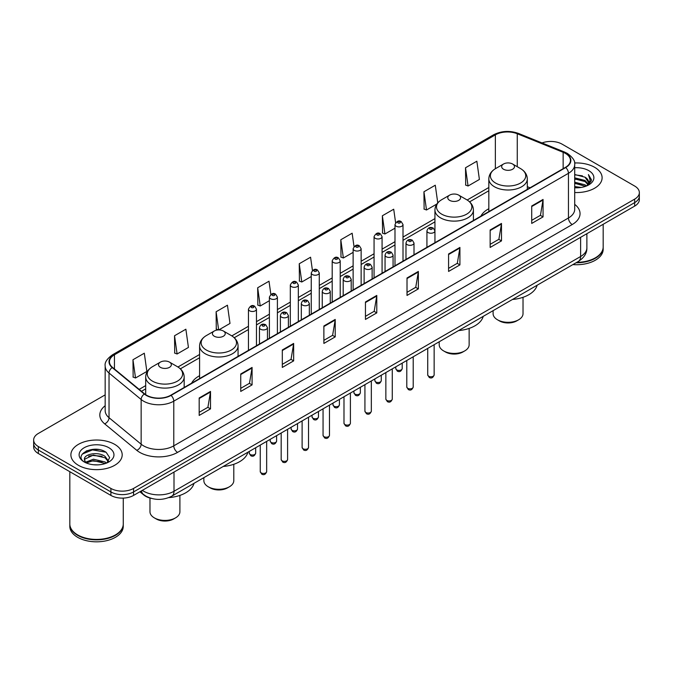 <?xml version="1.0" encoding="UTF-8"?>
<svg xmlns="http://www.w3.org/2000/svg" width="673" height="673" viewBox="0 0 673 673"><rect width="100%" height="100%" fill="white"/><g stroke="black" fill="none" stroke-linecap="round" stroke-linejoin="round"><path stroke-width="1.01" d="M199.587 375.719A28.325 16.354 0 0 0 191.612 383.189M488.825 208.731A28.325 16.354 0 0 0 480.85 216.201M151.526 498.432A16.034 9.254 180 0 1 143.879 495.042L139.891 491.761M98.679 449.53A21.376 12.341 0 0 0 86.169 451.019M105.165 394.874L38.344 433.454A16.034 9.254 0 0 0 33.65 439.999L33.65 446.981A16.034 9.254 0 0 0 38.344 453.526L110.902 495.412A16.034 9.254 0 0 0 133.574 495.412L634.656 206.115A16.034 9.254 0 0 0 639.35 199.57L639.35 196.079A16.034 9.254 0 0 1 634.656 202.623A16.034 9.254 0 0 0 639.35 196.079L639.35 192.587A16.034 9.254 0 0 0 634.656 186.042L562.098 144.157A16.034 9.254 0 0 0 542.026 142.937M33.65 439.999A16.034 9.254 0 0 0 38.344 446.544L110.902 488.43A16.034 9.254 0 0 0 133.574 488.43L133.574 491.921L634.656 202.623L133.574 491.921A16.034 9.254 0 0 1 110.902 491.921A16.034 9.254 0 0 0 133.574 491.921L133.574 495.412M38.344 446.544L38.344 450.035L110.902 491.921L38.344 450.035A16.034 9.254 0 0 1 33.65 443.49A16.034 9.254 0 0 0 38.344 450.035L38.344 453.526M594.596 167.283A25.65 14.806 0 0 0 574.591 162.984A25.65 14.806 0 0 1 594.596 167.283A25.65 14.806 0 0 1 602.108 177.756A25.65 14.806 0 0 0 594.596 167.283M114.679 444.357A25.65 14.806 0 0 0 86.724 441.151A25.65 14.806 0 0 0 70.892 454.83A25.65 14.806 0 0 0 78.405 465.304A25.65 14.806 0 0 0 106.359 468.517A25.65 14.806 0 0 0 122.192 454.83A25.65 14.806 0 0 0 114.679 444.357A25.65 14.806 0 0 0 86.724 441.151A25.65 14.806 0 0 0 70.892 454.83A25.65 14.806 0 0 0 78.405 465.304A25.65 14.806 0 0 0 106.359 468.517A25.65 14.806 0 0 0 122.192 454.83A25.65 14.806 0 0 0 114.679 444.357M565.421 153.402A17.103 9.876 180 0 1 570.435 160.384A17.103 9.876 180 0 1 565.421 167.367L170.757 395.228A17.103 9.876 180 0 1 144.653 393.907L112.534 367.424A17.103 9.876 180 0 1 109.447 361.763A17.103 9.876 180 0 1 114.452 354.78L495.362 134.861A17.103 9.876 180 0 1 517.268 133.75L563.141 152.3A17.103 9.876 180 0 1 565.421 153.402M565.724 153.234A17.532 10.12 0 0 0 563.385 152.098L517.512 133.548A17.532 10.12 0 0 0 495.067 134.684L114.149 354.604A17.532 10.12 0 0 0 112.189 367.567L144.308 394.05A17.532 10.12 0 0 0 171.06 395.404L565.724 167.543A17.532 10.12 0 0 0 565.724 153.234M199.174 397.979L199.174 415.434L210.514 408.881L210.514 391.434L199.174 397.979M199.174 412.33L207.907 407.291L210.464 392.014A4.274 2.465 -120 0 0 210.514 391.434M207.831 407.333L210.514 408.881M240.741 373.978L240.741 391.434L252.081 384.889L252.081 367.433L240.741 373.978M240.741 388.338L249.473 383.29L252.03 368.013A4.274 2.465 -120 0 0 252.081 367.433M249.397 383.341L252.081 384.889M282.307 349.977L282.307 367.433L293.647 360.888L293.647 343.432L282.307 349.977M282.307 364.337L291.039 359.298L293.605 344.012A4.274 2.465 -120 0 0 293.647 343.432M290.963 359.34L293.647 360.888M323.881 325.976L323.881 343.432L335.213 336.887L335.213 319.431L323.881 325.976M323.881 340.336L332.613 335.297L335.171 320.012A4.274 2.465 -120 0 0 335.213 319.431M332.529 335.339L335.213 336.887M531.72 205.988L531.72 223.436L543.052 216.891L543.052 199.444L531.72 205.988M531.72 220.34L540.453 215.301L543.01 200.016A4.274 2.465 -120 0 0 543.052 199.444M540.369 215.343L543.052 216.891M490.146 229.981L490.146 247.437L501.486 240.892L501.486 223.436L490.146 229.981M490.146 244.341L498.878 239.302L501.444 224.016A4.274 2.465 -120 0 0 501.486 223.436M498.802 239.344L501.486 240.892M448.58 253.982L448.58 271.438L459.92 264.893L459.92 247.437L448.58 253.982M448.58 268.342L457.312 263.303L459.869 248.017A4.274 2.465 -120 0 0 459.92 247.437M457.236 263.345L459.92 264.893M407.014 277.983L407.014 295.439L418.354 288.894L418.354 271.438L407.014 277.983M407.014 292.343L415.746 287.295L418.303 272.018A4.274 2.465 -120 0 0 418.354 271.438M415.67 287.346L418.354 288.894M365.447 301.984L365.447 319.431L376.779 312.886L376.779 295.439L365.447 301.984M365.447 316.335L374.18 311.296L376.737 296.019A4.274 2.465 -120 0 0 376.779 295.439M374.104 311.338L376.779 312.886M574.708 192.528A25.65 14.806 0 0 0 602.108 177.756A25.65 14.806 0 0 1 574.708 192.528M133.574 488.43L634.656 199.132A16.034 9.254 0 0 0 639.35 192.587M218.801 329.913L229.998 323.444L227.44 305.206L216.109 311.759L216.285 329.105M174.534 335.751L177.1 353.99L188.432 347.445L185.874 329.206L174.534 335.751L174.719 353.106M132.968 359.752L135.525 377.99L146.865 371.446L144.308 353.207L132.968 359.752L133.153 377.099M354.015 246.545L352.147 233.211L340.807 239.756L340.992 257.103M395.606 222.704L393.713 209.21L382.373 215.755L382.558 233.11M437.761 202.876L435.28 185.218L423.94 191.763L424.125 209.11M465.514 167.762L468.072 186L479.403 179.455L476.846 161.217L465.514 167.762L465.691 185.109M270.857 294.395L269.007 281.213L257.675 287.758L257.852 305.105M312.432 270.445L310.573 257.212L299.241 263.757L299.426 281.104M299.241 263.757L301.798 281.995L311.254 276.536M301.798 281.995L299.241 281.036M340.807 239.756L343.365 257.995L353.123 252.358M343.365 257.995L340.807 257.036M382.373 215.755L384.931 233.994L394.992 228.189M384.931 233.994L382.373 233.043M423.94 191.763L426.505 209.993L436.87 204.012M426.505 209.993L423.94 209.042M468.072 186L465.514 185.041M257.675 287.758L260.232 305.996L269.385 300.705M260.232 305.996L257.675 305.037M218.464 329.921L216.109 329.038M216.109 311.759L218.649 329.913M177.1 353.99L174.534 353.031M135.525 377.99L132.968 377.031M576.786 262.344A26.718 15.429 0 0 0 595.353 257.826A26.718 15.429 0 0 0 603.176 246.915L603.176 224.286M576.677 262.403A26.457 15.269 0 0 0 595.168 257.936A26.457 15.269 0 0 0 595.26 257.877M576.029 262.773A26.718 15.429 0 0 0 603.176 247.353A26.718 15.429 0 0 0 603.176 247.134M572.866 264.598A26.718 15.429 0 0 0 603.176 249.313L603.176 247.353M574.708 186.564L581.186 187.439M574.708 187.658L577.686 187.792M574.708 182.198L585.005 184.823L586.477 185.984M574.708 183.292L585.586 186.32M574.708 177.84L585.005 180.457L588.126 183.931M574.708 178.925L585.005 181.55L587.84 184.452M586.545 185.958A12.08 6.974 0 0 0 588.539 182.114A12.08 6.974 0 0 0 585.005 177.184L588.53 182.383M574.708 187.767A17.422 10.061 0 0 0 588.782 184.865A17.422 10.061 0 0 0 588.782 170.639A17.422 10.061 0 0 0 574.708 167.745M585.005 177.184L574.708 174.509M587.722 185.428L591.315 180.835L591.432 179.758L588.438 174.568L590.187 180.372L586.738 185.874M588.438 174.568L591.424 179.969M574.708 174.812L582.431 175.846M574.708 179.169L582.069 180.103M574.708 183.536L582.069 184.461M493.099 310.657L493.099 313.677A14.966 8.64 0 0 0 497.482 319.784L499.366 320.878A12.291 7.1 0 0 0 516.755 320.878L518.639 319.784A14.966 8.64 0 0 0 523.022 313.677L523.022 297.298M499.366 320.878L497.482 319.784A14.966 8.64 0 0 0 518.639 319.784M503.53 169.243A6.41 3.702 0 0 0 512.599 169.243A6.41 3.702 0 0 0 512.599 164.01L520.557 168.603A17.675 10.204 0 0 1 520.557 183.039A17.675 10.204 0 0 1 495.564 183.039A17.675 10.204 0 0 1 495.564 168.603C491.214 171.194 488.968 174.627 488.825 178.909A19.239 11.104 0 0 0 494.462 186.758A19.239 11.104 0 0 0 515.425 189.172A19.239 11.104 0 0 0 527.304 178.909C527.161 174.627 524.915 171.194 520.557 168.603L512.599 164.01A6.41 3.702 0 0 0 503.53 164.01A6.41 3.702 0 0 0 503.53 169.243M512.473 299.477A29.393 16.968 0 0 0 537.121 285.243M439.208 341.766L439.208 344.786A14.966 8.64 0 0 0 443.591 350.894L445.484 351.987A12.291 7.1 0 0 0 462.864 351.987L464.757 350.894A14.966 8.64 0 0 0 469.14 344.786L469.14 328.416M445.484 351.987L443.591 350.894A14.966 8.64 0 0 0 464.757 350.894M449.64 200.352A6.41 3.702 0 0 0 458.708 200.352A6.41 3.702 0 0 0 458.708 195.12L466.675 199.713A17.675 10.204 0 0 1 466.675 214.149A17.675 10.204 0 0 1 441.681 214.149A17.675 10.204 0 0 1 441.673 199.713C437.324 202.304 435.078 205.736 434.935 210.018A19.239 11.104 0 0 0 440.571 217.875A19.239 11.104 0 0 0 461.535 220.281A19.239 11.104 0 0 0 473.413 210.018C473.27 205.736 471.024 202.304 466.675 199.713L458.708 195.12A6.41 3.702 0 0 0 449.64 195.12A6.41 3.702 0 0 0 449.64 200.352M458.582 330.586A29.393 16.968 0 0 0 483.231 316.352M203.86 477.645L203.86 480.665A14.966 8.64 0 0 0 208.243 486.772L210.136 487.866A12.291 7.1 0 0 0 227.516 487.866L229.409 486.772A14.966 8.64 0 0 0 233.792 480.665L233.792 464.294M210.136 487.866L208.243 486.772A14.966 8.64 0 0 0 229.409 486.772M214.292 336.231A6.41 3.702 0 0 0 223.36 336.231A6.41 3.702 0 0 0 223.36 330.998L231.319 335.591A17.675 10.204 0 0 1 231.327 335.591A17.675 10.204 0 0 1 231.319 350.027A17.675 10.204 0 0 1 206.325 350.027A17.675 10.204 0 0 1 206.325 335.591C201.976 338.183 199.73 341.615 199.587 345.897A19.239 11.104 0 0 0 205.223 353.746A19.239 11.104 0 0 0 226.187 356.16A19.239 11.104 0 0 0 238.065 345.897C237.922 341.615 235.676 338.183 231.327 335.591L223.36 330.998A6.41 3.702 0 0 0 214.292 330.998A6.41 3.702 0 0 0 214.292 336.231M223.234 466.465A29.393 16.968 0 0 0 247.883 452.231M149.978 498.054L149.978 511.774A14.966 8.64 0 0 0 154.361 517.882L156.245 518.976A12.291 7.1 0 0 0 173.634 518.976L175.518 517.882A14.966 8.64 0 0 0 179.901 511.774L179.901 495.404M156.245 518.976L154.361 517.882A14.966 8.64 0 0 0 175.518 517.882M160.401 367.34A6.41 3.702 0 0 0 169.47 367.349A6.41 3.702 0 0 0 169.47 362.108L177.436 366.709A17.675 10.204 0 0 1 177.436 381.137A17.675 10.204 0 0 1 152.443 381.137A17.675 10.204 0 0 1 152.443 366.709C148.085 369.292 145.839 372.724 145.696 377.006A19.239 11.104 0 0 0 151.332 384.863A19.239 11.104 0 0 0 172.305 387.269A19.239 11.104 0 0 0 184.175 377.006C184.032 372.724 181.786 369.292 177.436 366.709L169.47 362.108A6.41 3.702 0 0 0 160.401 362.108A6.41 3.702 0 0 0 160.401 367.34M168.73 497.625A29.393 16.968 0 0 0 194.001 483.34M115.344 534.959A26.457 15.269 0 0 1 115.243 535.01A26.457 15.269 0 0 1 77.832 535.01L77.647 534.9A26.718 15.429 0 0 0 115.436 534.9A26.718 15.429 0 0 0 123.26 523.998L123.26 498.104M69.824 524.208A26.718 15.429 0 0 0 69.824 524.427A26.718 15.429 0 0 0 77.647 535.338A26.718 15.429 0 0 0 106.763 538.686A26.718 15.429 0 0 0 123.26 524.427A26.718 15.429 0 0 0 123.26 524.208M69.824 524.427L69.824 526.395A26.718 15.429 0 0 0 77.647 537.306A26.718 15.429 0 0 0 106.763 540.646A26.718 15.429 0 0 0 123.26 526.395L123.26 524.427M93.623 464.749L97.694 464.866M85.631 462.191L93.412 459.222L105.081 461.956L106.494 463.091M86.346 462.94L93.412 460.61L105.341 463.512M85.757 462.738L84.504 459.81A12.08 6.974 0 0 0 86.455 463.041M108.555 461.207L105.081 456.412C97.829 451.003 82.914 454.342 84.504 459.81L84.462 459.272M84.537 459.979L84.874 459.079L93.412 455.066L105.081 457.8L108.277 461.569M106.906 462.915L109.64 457.556L106.183 452.357C93.959 443.566 72.23 455.15 84.781 462.25L85.404 462.629M108.866 447.722A17.422 10.061 0 0 0 84.218 447.722A17.422 10.061 0 0 0 84.218 461.947A17.422 10.061 0 0 0 108.866 461.947A17.422 10.061 0 0 0 108.866 447.722M69.824 471.697L69.824 523.998A26.718 15.429 0 0 0 77.647 534.9L77.832 535.01M82.232 454.098L92.462 449.9L105.947 452.197M88.626 456.143L92.462 455.444L102.094 456.269M88.626 461.686L92.462 460.988L102.094 461.813M142.339 490.348A21.376 12.341 0 0 0 143.778 491.265A21.376 12.341 0 0 0 174.004 491.265L580.614 256.514A21.376 12.341 0 0 0 586.881 247.79C587.033 253.09 584.206 257.633 578.401 261.41L171.792 496.161A10.692 6.175 60 0 0 174.004 491.265L174.004 472.067M580.614 237.317L580.614 256.514A10.692 6.175 60 0 1 578.401 261.41M141.473 490.853A10.692 7.151 129.5 0 0 143.341 494.327L140.093 491.652M634.656 206.115L634.656 199.132M110.902 495.412L110.902 488.43M574.708 204.365A26.718 15.429 180 0 1 572.227 224.53L177.563 452.391A5.342 3.087 60 0 1 173.777 445.846L568.449 217.985A21.376 12.341 0 0 0 574.708 209.261L574.708 164.574A21.376 12.341 180 0 1 568.449 173.306A5.342 3.087 -120 0 0 565.724 167.543M177.563 452.391A26.718 15.429 180 0 1 139.774 452.391A26.718 15.429 180 0 1 136.779 450.33L104.652 423.847A26.718 15.429 180 0 1 105.165 405.735M143.551 445.846A21.376 12.341 0 0 0 173.777 445.846L173.777 401.158A21.376 12.341 180 0 1 141.153 399.51L109.034 373.027A21.376 12.341 180 0 1 105.165 365.952L105.165 410.631A21.376 12.341 0 0 0 109.034 417.706L141.153 444.197A21.376 12.341 0 0 0 143.551 445.846M574.708 164.574C575.423 161.234 572.967 157.516 567.339 153.402L564.529 152.039A5.342 2.507 112 0 0 563.385 152.098M564.529 152.039L518.656 133.49C509.806 130.36 501.402 130.814 493.452 134.861A5.342 3.087 60 0 1 495.067 134.684M114.149 354.604A5.342 3.087 -120 0 0 112.534 354.772C106.99 358.759 104.534 362.486 105.165 365.952M112.189 367.567A5.342 3.575 129.5 0 0 109.034 373.027L109.034 417.706A5.342 3.575 -50.5 0 1 104.652 423.847M518.656 133.49A5.342 2.507 112 0 0 517.512 133.548M144.308 394.05A5.342 3.575 129.5 0 0 141.153 399.51L141.153 444.197A5.342 3.575 -50.5 0 1 136.779 450.33M171.06 395.404A5.342 3.087 60 0 1 173.777 401.158L568.449 173.306L568.449 217.985A5.342 3.087 60 0 0 572.227 224.53M114.452 354.78L114.452 369.006M563.141 152.3L563.141 168.687M517.268 133.75L517.268 166.702M530.046 187.792L527.304 186.682M495.362 134.861L495.362 168.721M488.825 187.506L467.163 200.016M434.935 218.616L403.009 237.047M394.992 241.683L382.079 249.136M374.062 253.763L361.14 261.225M353.123 265.852L340.21 273.314M332.193 277.941L319.271 285.394M311.254 290.029L298.332 297.483M290.315 302.11L277.402 309.572M269.385 314.198L256.463 321.66M248.446 326.287L231.815 335.886M199.587 354.494L177.933 367.004M145.696 385.612L139.168 389.381M365.447 302.53L376.737 296.019M407.014 278.538L418.303 272.018M448.58 254.537L459.869 248.017M490.146 230.536L501.444 224.016M531.72 206.535L543.01 200.016M323.881 326.531L335.171 320.012M282.307 350.532L293.605 344.012M240.741 374.533L252.03 368.013M199.174 398.525L210.464 392.014M434.144 374.92C433.084 377.797 431.443 378.647 429.223 377.452L427.725 374.92A3.205 1.851 0 0 0 428.667 376.224A3.205 1.851 0 0 0 432.159 376.628A3.205 1.851 0 0 0 434.144 374.92L434.144 344.694M428.104 232.555A4.004 2.313 180 0 1 426.926 230.923C427.952 227.634 430.047 226.683 433.219 228.063L434.943 230.923A4.004 2.313 180 0 1 432.47 233.06A4.004 2.313 180 0 1 428.104 232.555M431.881 228.197A1.338 0.774 0 0 0 429.988 228.197A1.338 0.774 0 0 0 429.988 229.283A1.338 0.774 0 0 0 431.881 229.283A1.338 0.774 0 0 0 431.881 228.197M413.205 387C412.154 389.886 410.513 390.735 408.284 389.532L406.795 387A3.205 1.851 0 0 0 407.729 388.313A3.205 1.851 0 0 0 411.228 388.716A3.205 1.851 0 0 0 413.205 387L413.205 356.783M407.165 244.644A4.004 2.313 180 0 1 405.987 243.012C407.014 239.723 409.108 238.764 412.28 240.152L414.004 243.012A4.004 2.313 180 0 1 411.531 245.149A4.004 2.313 180 0 1 407.165 244.644M410.942 240.278A1.338 0.774 0 0 0 409.058 240.278A1.338 0.774 0 0 0 409.058 241.371A1.338 0.774 0 0 0 410.942 241.371A1.338 0.774 0 0 0 410.942 240.278M392.275 399.089C391.215 401.974 389.574 402.816 387.354 401.621L385.856 399.089A3.205 1.851 0 0 0 386.798 400.401A3.205 1.851 0 0 0 390.29 400.805A3.205 1.851 0 0 0 392.275 399.089L392.275 368.871M386.226 256.733A4.004 2.313 180 0 1 385.057 255.092C386.083 251.803 388.178 250.852 391.341 252.232L393.074 255.092A4.004 2.313 180 0 1 390.601 257.229A4.004 2.313 180 0 1 386.226 256.733M390.012 252.367A1.338 0.774 0 0 0 388.119 252.367A1.338 0.774 0 0 0 388.119 253.46A1.338 0.774 0 0 0 390.012 253.46A1.338 0.774 0 0 0 390.012 252.367M371.336 411.178C370.276 414.063 368.636 414.905 366.415 413.71L364.926 411.178A3.205 1.851 0 0 0 365.86 412.49A3.205 1.851 0 0 0 369.359 412.886A3.205 1.851 0 0 0 371.336 411.178L371.336 380.96M365.296 268.821A4.004 2.313 180 0 1 364.118 267.181C365.145 263.892 367.239 262.941 370.411 264.321L372.135 267.181A4.004 2.313 180 0 1 369.662 269.318A4.004 2.313 180 0 1 365.296 268.821M369.073 264.455A1.338 0.774 0 0 0 367.18 264.455A1.338 0.774 0 0 0 367.18 265.549A1.338 0.774 0 0 0 369.073 265.549A1.338 0.774 0 0 0 369.073 264.455M350.397 423.267C349.346 426.152 347.705 426.993 345.476 425.799L343.987 423.267A3.205 1.851 0 0 0 344.929 424.57A3.205 1.851 0 0 0 348.421 424.974A3.205 1.851 0 0 0 350.397 423.267L350.397 393.04M344.357 280.902A4.004 2.313 180 0 1 343.188 279.27C344.214 275.98 346.309 275.03 349.472 276.41L351.205 279.27A4.004 2.313 180 0 1 348.732 281.407A4.004 2.313 180 0 1 344.357 280.902M348.143 276.544A1.338 0.774 0 0 0 346.25 276.544A1.338 0.774 0 0 0 346.25 277.629A1.338 0.774 0 0 0 348.143 277.629A1.338 0.774 0 0 0 348.143 276.544M329.467 435.347C328.407 438.232 326.767 439.082 324.546 437.879L323.057 435.347A3.205 1.851 0 0 0 323.991 436.659A3.205 1.851 0 0 0 327.49 437.063A3.205 1.851 0 0 0 329.467 435.347L329.467 405.129M323.427 292.991A4.004 2.313 180 0 1 322.249 291.359C323.276 288.069 325.37 287.11 328.542 288.498L330.266 291.359A4.004 2.313 180 0 1 327.793 293.495A4.004 2.313 180 0 1 323.427 292.991M327.204 288.624A1.338 0.774 0 0 0 325.311 288.624A1.338 0.774 0 0 0 325.311 289.718A1.338 0.774 0 0 0 327.204 289.718A1.338 0.774 0 0 0 327.204 288.624M308.528 447.436C307.477 450.321 305.836 451.162 303.607 449.968L302.118 447.436A3.205 1.851 0 0 0 303.06 448.748A3.205 1.851 0 0 0 306.551 449.152A3.205 1.851 0 0 0 308.528 447.436L308.528 417.218M302.488 305.079A4.004 2.313 180 0 1 301.319 303.439C302.337 300.15 304.44 299.199 307.603 300.579L309.336 303.439A4.004 2.313 180 0 1 306.854 305.576A4.004 2.313 180 0 1 302.488 305.079M306.265 300.713A1.338 0.774 0 0 0 304.381 300.713A1.338 0.774 0 0 0 304.381 301.807A1.338 0.774 0 0 0 306.265 301.807A1.338 0.774 0 0 0 306.265 300.713M287.598 459.524C286.538 462.41 284.898 463.251 282.677 462.057L281.179 459.524A3.205 1.851 0 0 0 282.122 460.837A3.205 1.851 0 0 0 285.613 461.232A3.205 1.851 0 0 0 287.598 459.524L287.598 429.307M281.558 317.168A4.004 2.313 180 0 1 280.38 315.528C281.407 312.238 283.501 311.288 286.673 312.667L288.397 315.528A4.004 2.313 180 0 1 285.924 317.664A4.004 2.313 180 0 1 281.558 317.168M285.335 312.802A1.338 0.774 0 0 0 283.442 312.802A1.338 0.774 0 0 0 283.442 313.896A1.338 0.774 0 0 0 285.335 313.896A1.338 0.774 0 0 0 285.335 312.802M266.659 471.613C265.608 474.499 263.967 475.34 261.738 474.145L260.249 471.613A3.205 1.851 0 0 0 261.183 472.917A3.205 1.851 0 0 0 264.682 473.321A3.205 1.851 0 0 0 266.659 471.613L266.659 441.387M260.619 329.248A4.004 2.313 180 0 1 259.45 327.616C260.468 324.327 262.563 323.377 265.734 324.756L267.459 327.616A4.004 2.313 180 0 1 264.985 329.753A4.004 2.313 180 0 1 260.619 329.248M264.396 324.891A1.338 0.774 0 0 0 262.512 324.891A1.338 0.774 0 0 0 262.512 325.976A1.338 0.774 0 0 0 264.396 325.976A1.338 0.774 0 0 0 264.396 324.891M396.734 369.881A3.205 1.851 0 0 0 400.233 370.276A3.205 1.851 0 0 0 402.21 368.568C401.15 371.454 399.51 372.295 397.289 371.101L395.8 368.568A3.205 1.851 0 0 0 396.734 369.881M403.009 261.141L403.009 224.572A4.004 2.313 180 0 1 400.536 226.708A4.004 2.313 180 0 1 396.17 226.212A4.004 2.313 180 0 1 394.992 224.572L394.992 265.768M398.054 222.94A1.338 0.774 0 0 0 399.947 222.94A1.338 0.774 0 0 0 399.947 221.846A1.338 0.774 0 0 0 398.054 221.846A1.338 0.774 0 0 0 398.054 222.94M375.803 381.961A3.205 1.851 0 0 0 379.294 382.365A3.205 1.851 0 0 0 381.271 380.657C380.22 383.543 378.579 384.384 376.35 383.189L374.861 380.657A3.205 1.851 0 0 0 375.803 381.961M382.079 273.221L382.079 236.66A4.004 2.313 180 0 1 379.606 238.797A4.004 2.313 180 0 1 375.231 238.292A4.004 2.313 180 0 1 374.062 236.66L374.062 277.848M377.124 235.02A1.338 0.774 0 0 0 379.008 235.02A1.338 0.774 0 0 0 379.008 233.935A1.338 0.774 0 0 0 377.124 233.935A1.338 0.774 0 0 0 377.124 235.02M354.864 394.05A3.205 1.851 0 0 0 358.356 394.454A3.205 1.851 0 0 0 360.341 392.746C359.281 395.623 357.641 396.473 355.42 395.278L353.922 392.746A3.205 1.851 0 0 0 354.864 394.05M361.14 285.31L361.14 248.749A4.004 2.313 180 0 1 358.667 250.886A4.004 2.313 180 0 1 354.301 250.381A4.004 2.313 180 0 1 353.123 248.749L353.123 289.937M356.185 247.109A1.338 0.774 0 0 0 358.078 247.109A1.338 0.774 0 0 0 358.078 246.015A1.338 0.774 0 0 0 356.185 246.015A1.338 0.774 0 0 0 356.185 247.109M333.934 406.139A3.205 1.851 0 0 0 337.425 406.542A3.205 1.851 0 0 0 339.402 404.826C338.351 407.712 336.71 408.553 334.481 407.358L332.992 404.826A3.205 1.851 0 0 0 333.934 406.139M340.21 297.399L340.21 260.83A4.004 2.313 180 0 1 337.728 262.975A4.004 2.313 180 0 1 333.362 262.47A4.004 2.313 180 0 1 332.193 260.83L332.193 302.026M335.255 259.198A1.338 0.774 0 0 0 337.139 259.198A1.338 0.774 0 0 0 337.139 258.104A1.338 0.774 0 0 0 335.255 258.104A1.338 0.774 0 0 0 335.255 259.198M312.995 418.227A3.205 1.851 0 0 0 316.487 418.623A3.205 1.851 0 0 0 318.472 416.915C317.412 419.801 315.772 420.642 313.551 419.447L312.053 416.915A3.205 1.851 0 0 0 312.995 418.227M319.271 309.487L319.271 272.918A4.004 2.313 180 0 1 316.798 275.055A4.004 2.313 180 0 1 312.432 274.559A4.004 2.313 180 0 1 311.254 272.918L311.254 314.114M314.316 271.286A1.338 0.774 0 0 0 316.209 271.286A1.338 0.774 0 0 0 316.209 270.193A1.338 0.774 0 0 0 314.316 270.193A1.338 0.774 0 0 0 314.316 271.286M292.057 430.308A3.205 1.851 0 0 0 295.556 430.712A3.205 1.851 0 0 0 297.533 429.004C296.482 431.889 294.841 432.731 292.612 431.536L291.123 429.004A3.205 1.851 0 0 0 292.057 430.308M298.332 321.568L298.332 285.007A4.004 2.313 180 0 1 295.859 287.144A4.004 2.313 180 0 1 291.493 286.639A4.004 2.313 180 0 1 290.315 285.007L290.315 326.195M293.386 283.367A1.338 0.774 0 0 0 295.27 283.367A1.338 0.774 0 0 0 295.27 282.281A1.338 0.774 0 0 0 293.386 282.281A1.338 0.774 0 0 0 293.386 283.367M271.126 442.397A3.205 1.851 0 0 0 274.618 442.8A3.205 1.851 0 0 0 276.603 441.093C275.543 443.97 273.903 444.819 271.682 443.625L270.184 441.093A3.205 1.851 0 0 0 271.126 442.397M277.402 333.657L277.402 297.096A4.004 2.313 180 0 1 274.929 299.233A4.004 2.313 180 0 1 270.554 298.728A4.004 2.313 180 0 1 269.385 297.096L269.385 338.283M272.447 295.455A1.338 0.774 0 0 0 274.34 295.455A1.338 0.774 0 0 0 274.34 294.362A1.338 0.774 0 0 0 272.447 294.362A1.338 0.774 0 0 0 272.447 295.455M250.188 454.485A3.205 1.851 0 0 0 253.687 454.889A3.205 1.851 0 0 0 255.664 453.173C254.604 456.058 252.964 456.9 250.743 455.705L249.254 453.173A3.205 1.851 0 0 0 250.188 454.485M256.463 345.745L256.463 309.176A4.004 2.313 180 0 1 253.99 311.321A4.004 2.313 180 0 1 249.624 310.817A4.004 2.313 180 0 1 248.446 309.176L248.446 350.372M251.517 307.544A1.338 0.774 0 0 0 253.401 307.544A1.338 0.774 0 0 0 253.401 306.451A1.338 0.774 0 0 0 251.517 306.451A1.338 0.774 0 0 0 251.517 307.544M171.792 496.161C163.194 500.485 154.588 500.485 145.991 496.161L143.341 494.327M586.881 247.79L586.881 233.699M493.452 134.861L112.534 354.772M488.825 190.762L469.603 201.858M434.935 221.871L403.009 240.303M394.992 244.93L382.079 252.392M374.062 257.019L361.14 264.481M353.123 269.107L340.21 276.561M332.193 281.196L319.271 288.65M311.254 293.277L298.332 300.738M290.315 305.365L277.402 312.827M269.385 317.454L256.463 324.916M248.446 329.543L234.254 337.737M199.587 357.75L180.364 368.846M145.696 388.859L141.49 391.291M527.304 189.382L527.304 178.909M488.825 211.591L488.825 178.909M503.53 164.01L495.564 168.603M473.413 220.492L473.413 210.018M434.935 230.713L434.935 210.018M449.64 195.12L441.673 199.713M238.065 356.37L238.065 345.897M199.587 378.579L199.587 345.897M214.292 330.998L206.325 335.591M184.175 387.48L184.175 377.006M145.696 394.681L145.696 377.006M160.401 362.108L152.443 366.709M427.725 374.92L427.725 348.395M426.926 247.328L426.926 230.923M434.943 242.701L434.943 230.923M406.795 387L406.795 360.484M405.987 259.416L405.987 243.012M414.004 254.789L414.004 243.012M385.856 399.089L385.856 372.573M385.057 271.505L385.057 255.092M393.074 266.878L393.074 255.092M364.926 411.178L364.926 384.662M364.118 283.585L364.118 267.181M372.135 278.959L372.135 267.181M343.987 423.267L343.987 396.742M343.188 295.674L343.188 279.27M351.205 291.047L351.205 279.27M323.057 435.347L323.057 408.831M322.249 307.763L322.249 291.359M330.266 303.136L330.266 291.359M302.118 447.436L302.118 420.919M301.319 319.852L301.319 303.439M309.336 315.225L309.336 303.439M281.179 459.524L281.179 433.008M280.38 331.94L280.38 315.528M288.397 327.305L288.397 315.528M260.249 471.613L260.249 445.089M259.45 344.021L259.45 327.616M267.459 339.394L267.459 327.616M402.21 368.568L402.21 363.134M403.009 224.572L401.285 221.711C398.954 220.037 396.86 220.988 394.992 224.572M395.8 368.568L395.8 366.835M381.271 380.657L381.271 375.214M382.079 236.66L380.346 233.8C378.024 232.118 375.929 233.077 374.062 236.66M374.861 380.657L374.861 378.924M360.341 392.746L360.341 387.303M361.14 248.749L359.416 245.889C357.085 244.206 354.991 245.157 353.123 248.749M353.922 392.746L353.922 391.005M339.402 404.826L339.402 399.392M340.21 260.83L338.477 257.969C336.155 256.295 334.06 257.246 332.193 260.83M332.992 404.826L332.992 403.093M318.472 416.915L318.472 411.481M319.271 272.918L317.547 270.058C315.216 268.384 313.122 269.335 311.254 272.918M312.053 416.915L312.053 415.182M297.533 429.004L297.533 423.561M298.332 285.007L296.608 282.147C294.286 280.464 292.183 281.423 290.315 285.007M291.123 429.004L291.123 427.271M276.603 441.093L276.603 435.65M277.402 297.096L275.669 294.236C273.347 292.553 271.253 293.512 269.385 297.096M270.184 441.093L270.184 439.351M255.664 453.173L255.664 447.738M256.463 309.176L254.739 306.324C252.417 304.642 250.314 305.592 248.446 309.176M249.254 453.173L249.254 451.44"/></g></svg>
